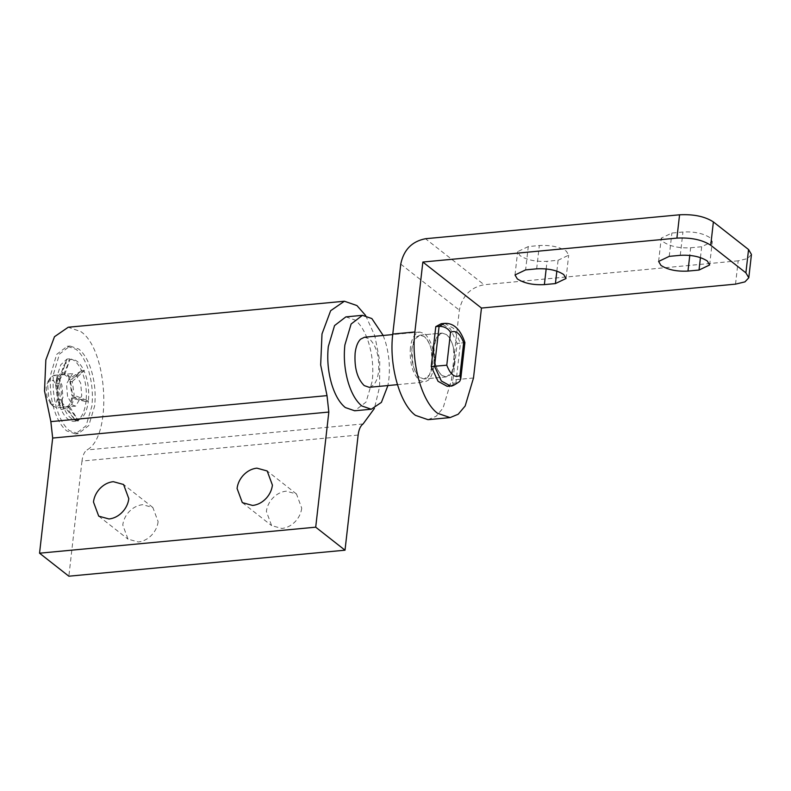 <?xml version="1.0" encoding="UTF-8"?>
<svg xmlns="http://www.w3.org/2000/svg" width="791" height="791" viewBox="0 0 791 791"><rect width="100%" height="100%" fill="white"/><g stroke="black" fill="none" stroke-linecap="round" stroke-linejoin="round"><path stroke-width="0.59" stroke-dasharray="3.96 2.97" d="M53.867 408.611C50.624 397.211 49.625 385.672 50.851 373.995L56.675 354.388L67.235 346.28L76.015 349.306C81.424 353.706 85.705 361.141 88.859 371.592C92.102 382.992 93.111 394.531 91.875 406.208L86.051 425.815L75.491 433.923L66.711 430.897C61.303 426.497 57.021 419.062 53.867 408.611M56.636 408.344C53.392 396.953 52.384 385.415 53.61 373.738L59.444 354.131L70.004 346.023L78.774 349.039C84.182 353.448 88.463 360.874 91.618 371.335C94.861 382.725 95.869 394.264 94.643 405.951L88.81 425.548L78.25 433.666L69.479 430.64C64.071 426.23 59.78 418.805 56.636 408.344M75.817 421.089C70.34 422.443 65.455 418.607 61.164 409.59L59.879 406.416L56.715 378.592L55.924 383.101C56.784 377.88 58.504 374.588 61.105 373.223L66.909 359.114L62.173 372.877C64.911 372.531 67.393 374.479 69.608 378.711L81.562 370.613L70.429 380.55L72.693 396.261L86.021 401.601C84.578 412.467 81.176 418.963 75.817 421.089L66.197 408.67L65.89 407.029C63.488 407.266 61.312 405.556 59.365 401.907L58.761 402.837L61.164 409.59L57.941 400.997L58.435 399.841L56.448 386.038L55.677 385.286L57.041 376.209L60.769 364.78L66.909 359.114C72.386 357.759 77.271 361.596 81.562 370.613C85.606 380.125 87.089 390.457 86.021 401.601L72.436 398.446C71.586 403.667 69.855 406.96 67.265 408.324L75.817 421.089L78.576 420.832L69.44 406.426C71.684 405.17 73.197 402.273 73.978 397.744L88.365 401.096C86.961 411.587 83.668 417.866 78.487 419.952M72.436 398.446L71.635 397.972C70.864 402.49 69.341 405.387 67.097 406.643L67.265 408.324M67.097 406.643L69.44 406.426M71.635 397.972L73.978 397.744M70.429 380.55L69.934 381.707L71.922 395.51L72.693 396.261M69.934 381.707L72.278 381.489L74.255 395.292L71.922 395.51M72.278 381.489L84.073 370.959C87.969 380.164 89.403 390.161 88.374 400.948L74.255 395.292M62.173 372.877L62.479 374.519L64.822 374.301C67.215 374.064 69.39 375.774 71.348 379.423L69.005 379.64L69.608 378.711M81.562 370.613L84.33 370.356L84.014 370.841C79.861 362.13 75.135 358.422 69.835 359.707L64.822 374.301L62.479 374.519C64.882 374.291 67.057 375.992 69.005 379.64M84.014 370.841L71.348 379.423M61.105 373.223L61.273 374.904C59.018 376.17 57.506 379.057 56.725 383.586L55.924 383.101L57.041 376.209M56.725 383.586L59.068 383.368L60.205 376.338L63.814 365.254L69.766 359.727L63.616 374.687C61.362 375.943 59.849 378.84 59.068 383.368L60.205 376.338M61.273 374.904L63.616 374.687M61.164 409.59L64.239 408.838L61.698 401.69L59.365 401.907M58.435 399.841L60.769 399.623L63.923 409.323M56.715 378.592L59.879 378.731L58.791 385.82L56.448 386.038M66.909 359.114L69.677 358.847L69.766 359.727M69.835 359.707L69.677 358.847M84.073 370.959L84.33 370.356M86.021 401.601L88.374 400.948M61.698 401.69C63.656 405.338 65.831 407.049 68.224 406.811L65.712 407.049L68.224 406.811L78.576 420.832M66.197 408.67C63.458 409.016 60.976 407.078 58.761 402.837M78.418 419.972C73.118 421.257 68.392 417.549 64.239 408.838M64.18 408.72L62.964 405.704L59.879 378.731M55.677 385.286L57.605 400.127L59.879 406.416M58.791 385.82L60.551 399.04L62.964 405.704M50.703 403.578L46.976 397.013L46.175 387.323L47.895 381.628L53.363 380.263L57.09 386.829L57.891 396.518C56.744 403.331 54.342 405.684 50.703 403.578M444.552 323.381L453.629 328.364L460.441 343.096L463.674 342.691M450.445 385.978L455.893 383.022L452.581 383.338L457.129 343.403L460.441 343.096L455.893 383.022L459.62 381.47M447.133 386.295L452.581 383.338M457.129 343.403L450.316 328.68L441.24 323.687M449.555 375.33C452.106 372.907 453.727 368.814 454.439 363.049C455.24 350.176 452.6 340.694 446.51 334.593L442.12 333.08L438.807 334.652C436.256 337.075 434.635 341.168 433.923 346.942C433.122 359.806 435.762 369.288 441.862 375.389L446.243 376.902L449.555 375.33M427.466 377.416C430.007 374.983 431.639 370.89 432.351 365.126C433.152 352.262 430.502 342.77 424.411 336.669L420.031 335.157L416.719 336.729C414.168 339.161 412.536 343.254 411.834 349.019C411.023 361.882 413.673 371.375 419.764 377.475L424.154 378.978L427.466 377.416M47.727 385.622L48.775 398.229L52.552 405.763L56.883 407.889L62.964 397.596L61.916 384.99L57.071 376.457L53.818 375.33L49.962 378.227L47.727 385.622M67.551 396.459L66.503 383.862L72.594 373.56L75.857 374.687L80.702 383.23L81.75 395.826L75.659 406.119L72.396 404.992L67.551 396.459M158.121 521.664C157.518 526.48 155.491 530.83 152.04 534.706C148.055 538.978 143.478 541.4 138.326 541.983L128.023 539.155L122.773 524.997C123.376 520.181 125.403 515.831 128.854 511.955C132.848 507.684 137.416 505.261 142.578 504.678L152.871 507.506L158.121 521.664M301.727 508.138C301.124 512.963 299.097 517.304 295.646 521.18C291.661 525.451 287.084 527.884 281.932 528.457L271.629 525.629L266.379 511.47C266.982 506.655 269.009 502.305 272.46 498.429C276.445 494.157 281.023 491.735 286.174 491.152L296.477 493.98L301.727 508.138M358.135 435.06L81.977 461.074C82.679 455.487 84.33 451.78 86.931 449.941C112.46 436.82 107.922 349.602 80.771 331.558L68.234 327.237M81.977 461.074L68.857 576.204M365.66 315.51L374.825 335.878L379.749 361.062L379.611 386.72L374.41 408.433M345.865 316.884L355.268 320.118C361.062 324.844 365.65 332.803 369.031 344.006C372.502 356.217 373.579 368.576 372.264 381.094L366.025 402.095L354.704 410.786M410.371 347.872C409.451 362.575 412.467 373.411 419.438 380.382L424.451 382.112L428.415 380.155C431.224 377.337 433.023 372.709 433.814 366.273C434.734 351.57 431.708 340.733 424.747 333.762L419.734 332.032L415.769 333.99C412.951 336.808 411.152 341.435 410.371 347.872M383.19 335.473L385.603 342.444C389.073 354.655 390.151 367.014 388.836 379.532L387.906 385.553M364.503 337.233L369.516 338.963C376.476 345.934 379.502 356.771 378.582 371.473C377.791 377.91 375.992 382.537 373.184 385.355L369.219 387.313M433.923 346.942L435.05 362.832C436.612 368.764 438.886 372.947 441.862 375.389L446.243 376.902L451.523 372.848L454.439 363.049L453.312 347.15C451.75 341.228 449.486 337.035 446.51 334.593L442.12 333.08L436.84 337.134L433.923 346.942M431.224 349.226C429.661 343.304 427.387 339.121 424.411 336.669L420.031 335.157L414.751 339.22L411.834 349.019L412.961 364.918C414.524 370.841 416.788 375.023 419.764 377.475L424.154 378.978L429.434 374.924L432.351 365.126L431.224 349.226M427.98 419.675L436.098 416.313L443.069 408.087L451.394 380.085L459.363 310.141C462.29 295.854 470.536 287.39 484.112 284.74L425.499 238.724M528.279 246.574L517.66 251.657L519.984 255.602C526.727 259.972 535.744 261.87 547.036 261.297L558.08 260.259L568.689 255.167L566.376 251.231C559.633 246.851 550.615 244.953 539.324 245.526L528.279 246.574L525.62 269.889M690.642 247.771L701.686 246.733L712.295 241.651L709.982 237.705C703.239 233.335 694.221 231.437 682.93 232.01L671.885 233.048L661.266 238.131L663.59 242.076C670.333 246.446 679.35 248.344 690.642 247.771L689.772 255.414M735.531 284.137L738.181 260.822L747.624 258.558L751.45 254.465M738.181 260.822L484.112 284.74M363.089 423.936L86.931 449.941M400.75 264.125L459.363 310.141M546.166 268.93L547.036 261.297M700.44 257.619L701.686 246.733M669.226 256.363L671.885 233.048M680.27 255.325L682.93 232.01M536.664 268.841L539.324 245.526M556.844 271.145L558.08 260.259M473.493 377.999L451.394 380.085M70.004 346.023L67.235 346.28M75.491 433.923L78.25 433.666M420.031 335.166L442.12 333.08L420.031 335.166M446.243 376.902L424.154 378.978L446.243 376.902M47.895 381.628L49.962 378.227M52.552 405.763L49.882 402.807M53.818 375.33L72.594 373.56M75.659 406.119L56.883 407.889M152.871 507.506L123.564 484.497M98.717 516.147L128.023 539.155M296.477 493.98L267.17 470.971M242.323 502.621L271.629 525.629M419.734 332.032L392.722 334.573M397.438 384.653L424.451 382.112M515.01 274.971L517.66 251.657M658.616 261.445L661.266 238.131M709.646 264.965L712.295 241.651M566.04 278.481L568.689 255.167"/><path stroke-width="1.19" d="M450.445 385.978C451.394 386.651 454.449 385.148 459.62 381.47L460.728 379.126L464.9 342.543L463.674 342.691C459.976 333.199 455.596 329.758 450.524 332.378C448.072 328.344 444.265 326.327 439.094 326.337L435.782 326.643L431.233 366.579L438.046 381.302L447.133 386.295L450.445 385.978L441.358 380.995L434.546 366.263L431.233 366.579M450.524 332.378L446.786 365.205L434.546 366.263L439.094 326.337L444.552 323.381L441.24 323.687L435.782 326.643M460.728 379.126L459.927 375.527L463.674 342.691M99.547 488.947C103.532 484.675 108.11 482.243 113.271 481.67L123.564 484.497L128.814 498.656C128.211 503.471 126.184 507.822 122.734 511.698C118.749 515.969 114.171 518.392 109.02 518.975L98.717 516.147L93.467 501.988C94.07 497.173 96.097 492.823 99.547 488.947M243.153 475.421C247.138 471.149 251.716 468.727 256.867 468.143L267.17 470.971L272.42 485.13C271.817 489.955 269.79 494.296 266.34 498.172C262.355 502.443 257.777 504.876 252.616 505.449L242.323 502.621L237.073 488.462C237.676 483.647 239.703 479.297 243.153 475.421M344.392 301.233L330.648 310.705L321.996 333.94L320.671 364.918L327.019 395.619L50.851 421.623L44.514 390.922L45.838 359.945L54.49 336.709L68.234 327.237L344.392 301.233L356.929 305.553L365.66 315.51M50.851 421.623L52.671 438.056L39.55 553.196L68.857 576.204L345.014 550.19L315.708 527.182L39.55 553.196M345.014 550.19L358.135 435.06C358.837 429.483 360.488 425.776 363.089 423.936L374.41 408.433M327.019 395.619L328.829 412.052L52.671 438.056M315.708 527.182L328.829 412.052M387.906 385.553L381.4 402.382L371.276 409.224L354.704 410.786L345.311 407.543C339.507 402.827 334.919 394.867 331.548 383.665C328.067 371.454 326.99 359.094 328.305 346.577L334.553 325.576L345.865 316.884L362.436 315.322L371.839 318.555L383.19 335.473M371.276 409.224L361.873 405.991C356.079 401.264 351.491 393.305 348.109 382.102C344.639 369.891 343.561 357.532 344.876 345.014L351.125 324.013L362.436 315.322M397.438 384.653L369.219 387.313L364.196 385.583C357.235 378.612 354.22 367.775 355.129 353.073C355.92 346.636 357.72 342.009 360.538 339.191L364.503 337.233L392.722 334.573M400.75 264.125L392.781 334.059C388.826 364.888 399.692 403.865 415.453 415.354L427.98 419.675L450.079 417.589L458.197 414.237L465.157 406.01L473.493 377.999L481.462 308.055L422.849 262.039L676.908 238.111L679.568 214.796L425.499 238.724C411.923 241.374 403.677 249.837 400.75 264.125M748.79 277.779L745.893 272.846L710.733 245.24L713.383 221.925L748.553 249.531L751.45 254.465L748.79 277.779L744.964 281.873L735.531 284.137L481.462 308.055M710.733 245.24C702.299 239.772 691.027 237.399 676.908 238.111M544.376 284.612L555.42 283.574L566.04 278.481L563.716 274.546C556.973 270.166 547.955 268.268 536.664 268.841L525.62 269.889L515.01 274.971L517.324 278.916C524.067 283.287 533.085 285.185 544.376 284.612L546.166 268.93M680.27 255.325L669.226 256.363L658.616 261.445L660.93 265.39C667.673 269.761 676.691 271.659 687.982 271.086L699.026 270.047L709.646 264.965L707.322 261.02C700.579 256.65 691.561 254.742 680.27 255.325M713.383 221.925C704.959 216.457 693.687 214.084 679.568 214.796M422.849 262.039L414.88 331.983C410.925 362.812 421.791 401.788 437.542 413.278L450.079 417.589M446.786 365.205C450.475 374.707 454.855 378.138 459.927 375.527M687.982 271.086L689.772 255.414M699.026 270.047L700.44 257.619M745.893 272.846L748.553 249.531M555.42 283.574L556.844 271.145M414.88 331.983L392.781 334.059M464.9 342.543C460.392 329.254 453.609 322.866 444.552 323.381"/></g></svg>
